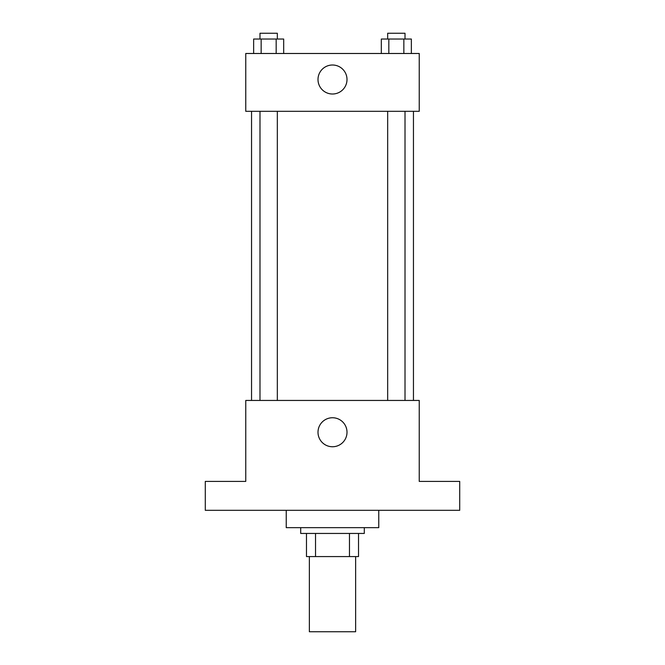 <?xml version="1.0" encoding="UTF-8"?>
<svg xmlns="http://www.w3.org/2000/svg" width="665" height="665" viewBox="0 0 665 665"><rect width="100%" height="100%" fill="white"/><g stroke="black" fill="none" stroke-linecap="round" stroke-linejoin="round"><path stroke-width="1" d="M309.366 556.58L309.366 631.75L355.634 631.75L355.634 556.58M349.466 533.446L349.466 556.58L306.482 556.58L306.482 533.446M349.466 556.58L358.518 556.58L358.518 533.446L358.518 556.58M364.304 527.661L364.304 533.446L300.696 533.446L300.696 527.661M315.534 533.446L315.534 556.58M286.241 510.313L286.241 527.661L378.759 527.661L378.759 510.313M459.714 510.313L205.286 510.313L205.286 481.402L245.759 481.402L245.759 400.446L419.241 400.446L419.241 481.402L459.714 481.402L459.714 510.313M347.005 432.25A14.505 14.505 0 0 1 325.252 444.81A14.505 14.505 0 0 1 325.252 419.69A14.505 14.505 0 0 1 347.005 432.25M413.455 111.313L413.455 400.446M387.67 400.446L387.67 111.313M277.33 111.313L277.33 400.446M419.241 111.313L245.759 111.313L245.759 53.491L419.241 53.491L419.241 111.313M347.005 79.509A14.505 14.505 0 0 1 325.252 92.069A14.505 14.505 0 0 1 325.252 66.949A14.505 14.505 0 0 1 347.005 79.509M411.361 53.491L411.361 39.036L381.319 39.036L381.319 53.491M403.854 39.036L403.854 53.491M388.826 39.036L388.826 53.491M387.67 39.036L387.67 33.25L405.01 33.25L405.01 39.036M283.681 53.491L283.681 39.036L253.639 39.036L253.639 53.491M276.175 39.036L276.175 53.491M261.146 39.036L261.146 53.491M259.99 39.036L259.99 33.25L277.33 33.25L277.33 39.036M251.545 111.313L251.545 400.446M405.01 400.446L405.01 111.313M259.99 111.313L259.99 400.446"/></g></svg>
